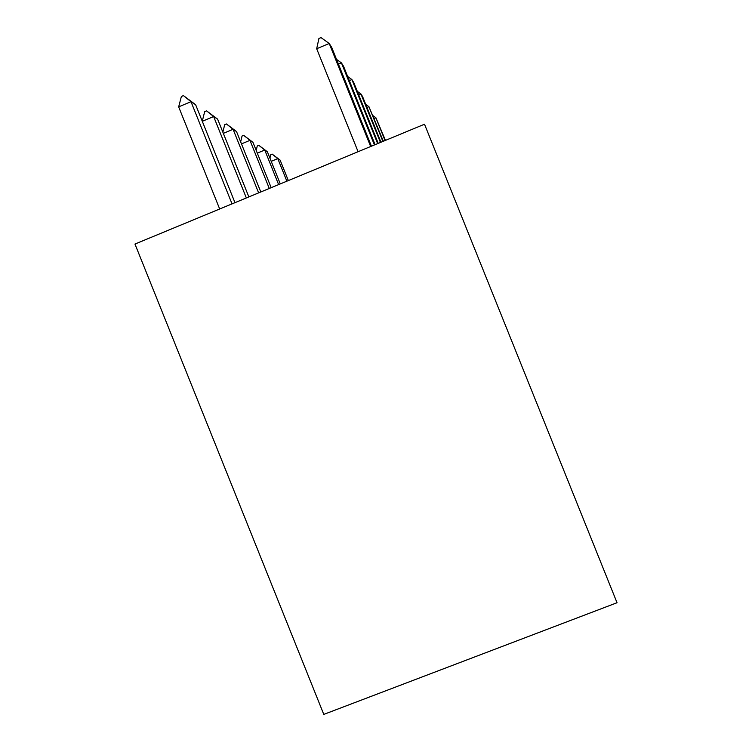 <?xml version="1.0" encoding="UTF-8"?>
<svg xmlns="http://www.w3.org/2000/svg" width="752" height="752" viewBox="0 0 752 752"><rect width="100%" height="100%" fill="white"/><g stroke="black" fill="none" stroke-linecap="round" stroke-linejoin="round"><path stroke-width="1.13" d="M424.513 124.221L617.035 602.728L323.783 714.4L134.965 244.052L424.513 124.221M288.345 180.574L280.129 160.138L277.789 158.606L286.869 181.185M269.94 158.155L270.711 154.733L272.168 154.122L277.789 158.606L271.218 161.332M272.168 154.122L280.129 160.138M385.062 140.549L375.925 117.829L385.447 140.389M373.077 115.733L375.925 117.829L374.205 118.553M280.289 183.911L267.374 151.772L264.742 150.043L278.625 184.597M256.225 150.456L257.259 145.963L258.81 145.315L264.742 150.043L257.297 153.135M258.81 145.315L267.374 151.772M271.181 187.671L252.954 142.316L249.955 140.351L269.291 188.461M240.659 141.865L242.041 136.037L243.695 135.351L249.955 140.351L241.477 143.895M243.695 135.351L252.954 142.316M382.9 141.442L368.922 106.671L383.341 141.254M365.688 104.312L368.922 106.671L366.967 107.489M380.456 142.448L360.979 94.028L362.586 96.594L380.954 142.25M357.303 91.349L360.979 94.028L358.751 94.959M260.803 191.967L236.513 131.534L233.082 129.288L258.632 192.869M222.855 132.192L224.679 124.71L226.437 123.967L233.082 129.288L223.325 133.367M226.437 123.967L236.513 131.534M248.856 196.911L217.61 119.136L213.643 116.541L246.355 197.955M202.26 121.232L204.676 111.663L206.565 110.864L213.643 116.541L202.288 121.298M206.565 110.864L217.61 119.136M234.972 202.655L195.633 104.725L190.989 101.68L232.039 203.877M178.666 106.878L181.382 96.472L183.432 95.607L190.989 101.68L178.666 106.878L219.678 208.99M183.432 95.607L195.633 104.725M377.654 143.613L351.908 79.58L353.75 82.523L378.228 143.378M347.678 76.516L351.908 79.58L349.342 80.652M374.43 144.948L341.436 62.914L343.57 66.317L375.088 144.675M336.52 59.38L341.436 62.914L338.447 64.164M370.661 146.508L329.226 43.475L331.726 47.461L371.432 146.189M318.923 38.474L321.01 37.6L329.226 43.475L316.686 48.748L318.923 38.474M358.093 151.707L316.686 48.748"/></g></svg>

